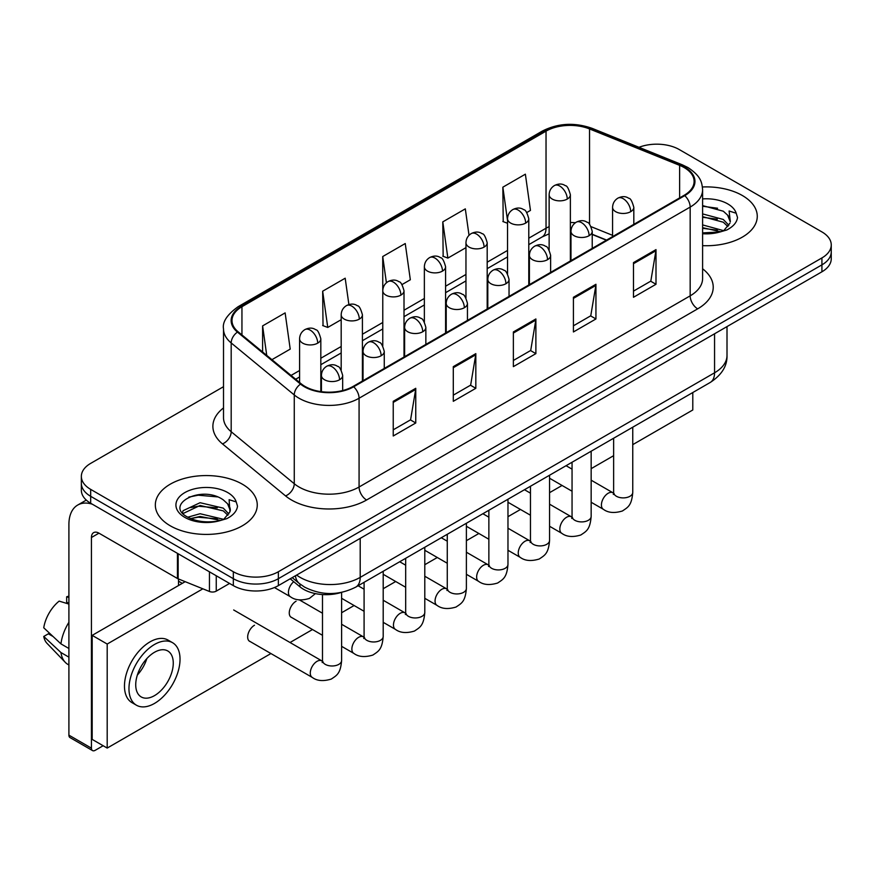 <?xml version="1.0" encoding="UTF-8"?>
<svg xmlns="http://www.w3.org/2000/svg" width="875" height="875" viewBox="0 0 875 875"><rect width="100%" height="100%" fill="white"/><g stroke="black" fill="none" stroke-linecap="round" stroke-linejoin="round"><path stroke-width="1.31" d="M606.364 240.209L592.222 234.489M341.217 592.462A31.85 18.386 180 0 1 299.972 586.83L290.205 578.78M742.339 195.508A50.958 29.422 0 0 0 702.417 186.977A50.958 29.422 0 0 1 742.339 195.508A50.958 29.422 0 0 1 757.269 216.311A50.958 29.422 0 0 0 742.339 195.508M242.331 484.181A50.958 29.422 0 0 0 186.802 477.805A50.958 29.422 0 0 0 155.334 504.995A50.958 29.422 0 0 0 170.264 525.798A50.958 29.422 0 0 0 225.805 532.175A50.958 29.422 0 0 0 257.261 504.995A50.958 29.422 0 0 0 242.331 484.181A50.958 29.422 0 0 0 186.802 477.805A50.958 29.422 0 0 0 155.334 504.995A50.958 29.422 0 0 0 170.264 525.798A50.958 29.422 0 0 0 225.805 532.175A50.958 29.422 0 0 0 257.261 504.995A50.958 29.422 0 0 0 242.331 484.181M684.152 167.552A33.972 19.611 180 0 1 694.105 181.42A33.972 19.611 180 0 1 684.152 195.289L353.073 386.444A33.972 19.611 180 0 1 301.219 383.819L238.142 331.811A33.972 19.611 180 0 1 231.995 320.567A33.972 19.611 180 0 1 241.948 306.698L546.033 131.141A33.972 19.611 180 0 1 589.542 128.942L679.623 165.353A33.972 19.611 180 0 1 684.152 167.552M684.753 167.202A34.825 20.103 0 0 0 680.105 164.948L590.023 128.537A34.825 20.103 0 0 0 545.431 130.791L241.347 306.348A34.825 20.103 0 0 0 237.442 332.095L300.519 384.103A34.825 20.103 0 0 0 353.675 386.783L684.753 195.639A34.825 20.103 0 0 0 684.753 167.202M223.508 386.695L90.683 463.378A31.85 18.386 0 0 0 81.353 476.383L81.353 490.252A31.85 18.386 0 0 0 90.683 503.256L233.33 585.616L233.33 578.681A31.85 18.386 0 0 0 278.37 578.681L821.92 264.863A31.85 18.386 0 0 0 831.25 251.858A31.85 18.386 0 0 1 821.92 264.863L278.37 578.681A31.85 18.386 0 0 1 233.33 578.681L90.683 496.322L233.33 578.681L233.33 571.736A31.85 18.386 0 0 0 278.37 571.736L821.92 257.928A31.85 18.386 0 0 0 831.25 244.923A31.85 18.386 0 0 0 821.92 231.919L679.273 149.559A31.85 18.386 0 0 0 639.002 147.295M81.353 483.317A31.85 18.386 0 0 0 90.683 496.322A31.85 18.386 0 0 1 81.353 483.317M393.236 401.308L393.236 435.991L415.756 422.986L415.756 388.303L393.236 401.308M393.236 429.833L410.583 419.814L415.669 389.462A8.498 4.9 -120 0 0 415.756 388.303M410.43 419.902L415.756 422.986M453.294 366.636L453.294 401.308L475.825 388.303L475.825 353.631L453.294 366.636M453.294 395.161L470.652 385.142L475.727 354.78A8.498 4.9 -120 0 0 475.825 353.631M470.498 385.23L475.825 388.303M633.478 262.609L633.478 297.281L655.998 284.277L655.998 249.605L633.478 262.609M633.478 291.134L650.825 281.116L655.911 250.753A8.498 4.9 -120 0 0 655.998 249.605M650.672 281.203L655.998 284.277M573.42 297.281L573.42 331.964L595.941 318.959L595.941 284.277L573.42 297.281M573.42 325.806L590.767 315.788L595.853 285.436A8.498 4.9 -120 0 0 595.941 284.277M590.614 315.875L595.941 318.959M513.363 331.953L513.363 366.636L535.883 353.631L535.883 318.959L513.363 331.953M513.363 360.478L530.709 350.47L535.795 320.108A8.498 4.9 -120 0 0 535.883 318.959M530.556 350.558L535.883 353.631M702.603 245.656A50.958 29.422 0 0 0 757.269 216.311A50.958 29.422 0 0 1 702.603 245.656M81.353 476.383A31.85 18.386 0 0 0 90.683 489.387L233.33 571.736M271.928 359.669L290.216 349.114L285.13 312.889L262.609 325.894L262.609 351.991M469.022 235.287L465.314 208.863L442.794 221.867L443.155 256.331M526.783 212.537L530.458 210.416L525.372 174.18L502.852 187.184L503.212 221.659M348.895 304.577L345.188 278.206L322.667 291.211L323.028 325.686M402.008 284.572L410.331 279.77L405.245 243.534L382.725 256.539L382.769 291.189M382.725 256.539L386.411 282.778M442.794 221.867L447.869 258.092L465.959 247.658M447.869 258.092L442.794 256.189M507.544 223.278L502.852 221.517M502.852 187.184L507.544 220.664M322.667 291.211L327.753 327.447L341.184 319.692M327.753 327.447L322.667 325.544M262.609 325.894L266.744 355.403M233.33 585.616A31.85 18.386 0 0 0 278.37 585.616L821.92 271.797A31.85 18.386 0 0 0 831.25 258.792L831.25 244.923M702.603 232.903L720.005 231.963L726.742 230.005C733.228 226.68 736.816 222.523 737.527 217.547L736.203 213.238L729.105 211.006L730.308 221.517A23.997 13.858 0 0 0 727.595 215.119L723.297 211.203L702.603 205.603M729.947 223.158L724.084 230.234M702.603 224.908L723.527 230.639M702.603 227.664L720.858 231.777M702.603 213.905L723.275 219.461L728.853 225.258M702.603 216.65L723.275 222.206L727.923 226.57M727.595 215.119L730.286 221.845M702.603 206.27L717.577 208.228M702.603 217.284L717.336 219.177M702.603 228.287L717.336 230.18M229.95 511.842L230.3 510.191A23.997 13.858 0 0 0 227.588 503.792L223.289 499.877C201.173 484.225 164.303 504.645 187.064 516.786C196.35 521.817 207.331 523.108 219.997 520.636L226.734 518.678C233.22 515.353 236.819 511.197 237.53 506.22L236.206 501.911L229.108 499.691L229.939 511.842L224.088 518.908M187.775 517.202L200.091 513.723L223.519 519.312M217.328 518.853L198.198 517.212L190.597 518.591L200.091 516.469L220.861 520.45M182.394 512.75L183.116 510.672L200.091 502.709L223.267 508.134L228.845 513.931M183.05 513.538L200.091 505.466L223.267 510.88L227.927 515.244M227.588 503.792L230.289 510.519M188.792 497.109L198.198 495.195L217.569 496.902M190.564 507.587L198.198 506.209L217.328 507.85M216.245 575.75L216.245 591.139L229.578 583.439M92.269 504.175A42.47 24.522 -120 0 0 77.711 505.05A42.47 24.522 -120 0 0 68.906 524.497L68.906 735.153L91.438 748.158L91.438 537.502A10.62 6.125 60 0 1 93.636 532.634A10.62 6.125 60 0 1 98.941 533.159L177.439 578.484L177.439 553.35M91.438 748.158A5.305 3.062 120 0 0 92.531 750.586L70.011 737.581A5.305 3.062 -60 0 1 68.906 735.153M92.531 750.586A5.305 3.062 120 0 0 95.189 750.323L103.141 745.73M178.522 585.528L178.522 578.977M216.245 591.139A5.305 3.062 180 0 1 209.453 591.478L178.15 578.834A5.305 3.062 180 0 1 177.439 578.484M254.494 625.231A9.559 5.513 120 0 0 254.428 625.275A9.559 5.513 120 0 0 248.183 633.697A9.559 5.513 120 0 0 249.648 641.353A9.559 5.513 120 0 0 250.283 641.637M296.089 601.223A9.559 5.513 120 0 0 296.012 601.256A9.559 5.513 120 0 0 289.778 609.678A9.559 5.513 120 0 0 291.233 617.334A9.559 5.513 120 0 0 291.878 617.619M632.756 444.642L692.792 409.981L692.792 392.547M202.858 588.82L107.198 644.044L107.198 748.07L270.922 653.548M290.03 642.513L312.506 629.53M341.611 612.741L354.102 605.522M383.195 588.722L395.697 581.514M424.791 564.714L437.292 557.495M466.386 540.695L478.877 533.487M507.97 516.688L520.472 509.469M549.566 492.669L562.067 485.461M591.161 468.661L613.637 455.678M185.194 581.678L92.181 635.37L92.181 739.397L107.198 748.07M107.198 644.044L92.181 635.37M652.378 415.877A36.094 20.847 120 0 0 654.5 414.75A36.094 20.847 120 0 0 656.633 413.416M154.503 695.625A26.545 15.323 120 0 0 171.839 672.23A26.545 15.323 120 0 0 167.77 650.967A26.545 15.323 120 0 0 154.503 652.28A26.545 15.323 120 0 0 137.156 675.664A26.545 15.323 120 0 0 141.225 696.938A26.545 15.323 120 0 0 154.503 695.625M137.342 675.052A26.545 15.323 120 0 0 146.869 658.547M68.906 597.461L66.664 596.783L66.664 602.12L68.906 603.411M172.55 642.688L168.044 640.084A36.094 20.847 120 0 0 149.997 641.878A36.094 20.847 120 0 0 126.416 673.684A36.094 20.847 120 0 0 131.939 702.614L136.445 705.217A36.094 20.847 120 0 0 154.503 703.423A36.094 20.847 120 0 0 178.084 671.617A36.094 20.847 120 0 0 172.55 642.688A36.094 20.847 120 0 0 154.503 644.47A36.094 20.847 120 0 0 130.911 676.288A36.094 20.847 120 0 0 136.445 705.217M68.906 622.289A35.033 20.223 120 0 0 60.944 643.88L43.75 627.791A27.606 15.936 120 0 1 59.15 601.114L68.906 604.078M68.906 648.484L60.944 643.88M53.047 636.497L48.366 633.795L43.75 636.464L60.944 652.542L68.906 657.147M60.944 652.542A35.033 20.223 120 0 0 65.264 662.331A35.033 20.223 120 0 0 67.911 664.42L68.906 665M68.906 596.159A27.606 15.936 120 0 0 66.664 596.783M43.75 636.464A27.606 15.936 120 0 0 47.009 643.333L65.264 662.331M299.972 584.008L299.972 586.83M702.603 268.789A53.091 30.647 180 0 1 697.67 308.853L366.581 500.008A10.62 6.125 60 0 1 359.078 487.003L690.167 295.848A42.47 24.522 0 0 0 702.603 278.512L702.603 189.744A42.47 24.522 180 0 1 690.167 207.08A10.62 6.125 -120 0 0 684.753 195.639M366.581 500.008A53.091 30.647 180 0 1 291.506 500.008A53.091 30.647 180 0 1 285.567 495.917L222.491 443.909A53.091 30.647 180 0 1 223.508 407.936M299.02 487.003A42.47 24.522 0 0 0 359.078 487.003L359.078 398.234A42.47 24.522 180 0 1 294.263 394.953L231.186 342.945A42.47 24.522 180 0 1 223.508 328.891L223.508 417.659A42.47 24.522 0 0 0 231.186 431.725L294.263 483.733A42.47 24.522 0 0 0 299.02 487.003M702.603 189.744C701.914 182.448 701.236 176.378 687.969 167.541L682.38 164.839A10.62 4.977 112 0 0 680.105 164.948M682.38 164.839L592.298 128.417C574.711 122.194 558.02 123.102 542.227 131.13A10.62 6.125 60 0 1 545.431 130.791M241.347 306.348A10.62 6.125 -120 0 0 238.142 306.688C227.117 314.606 222.239 322.011 223.508 328.891M237.442 332.095A10.62 7.098 129.5 0 0 231.186 342.945L231.186 431.725A10.62 7.098 -50.5 0 1 222.491 443.909M592.298 128.417A10.62 4.977 112 0 0 590.023 128.537M300.519 384.103A10.62 7.098 129.5 0 0 294.263 394.953L294.263 483.733A10.62 7.098 -50.5 0 1 285.567 495.917M353.675 386.783A10.62 6.125 60 0 1 359.078 398.234L690.167 207.08L690.167 295.848A10.62 6.125 60 0 0 697.67 308.853M278.37 571.736L278.37 585.616M821.92 257.928L821.92 271.797M90.683 489.387L90.683 503.256M241.948 306.698L241.948 334.95M679.623 165.353L679.623 197.914M589.542 128.942L589.542 224.306M612.577 235.342L591.139 226.68M575.411 222.731A33.972 19.611 0 0 0 570.369 222.48M549.139 226.636A33.972 19.611 0 0 0 546.033 228.233L528.784 238.186M546.033 131.141L546.033 228.233A19.108 11.036 60 0 1 542.073 236.983L528.784 244.65M507.544 250.447L487.189 262.194M465.959 274.455L445.594 286.213M424.364 298.473L404.009 310.22M382.769 322.481L362.414 334.239M341.184 346.5L320.819 358.247M299.589 370.508L291.047 375.441M606.594 240.067L593.337 234.708A19.108 8.947 -68 0 1 592.222 234.041M513.363 333.058L535.795 320.108M573.42 298.386L595.853 285.436M633.478 263.703L655.911 250.753M453.294 367.73L475.727 354.78M393.236 402.413L415.669 389.462M296.625 575.072A42.47 24.522 0 0 0 300.147 577.38A42.47 24.522 0 0 0 360.205 577.38L714.558 372.794A42.47 24.522 0 0 0 727.005 355.458C727.311 365.991 721.7 375.014 710.161 382.506L355.808 587.092A21.23 12.261 60 0 0 360.205 577.38L360.205 538.366M714.558 333.78L714.558 372.794A21.23 12.261 60 0 1 710.161 382.506M295.466 575.739A21.23 14.208 129.5 0 0 299.272 583.45L292.206 577.631M630.7 211.673A10.62 6.125 0 0 0 633.817 207.342C632.133 201.206 630.448 198.188 628.775 198.308C625.702 196.142 622.07 196.088 617.892 198.144A10.62 6.125 60 0 1 623.197 198.669A10.62 6.125 -120 0 1 630.7 211.673A10.62 6.125 0 0 1 615.683 211.673A10.62 6.125 0 0 1 612.577 207.342C612.741 203.317 614.513 200.255 617.892 198.144M591.161 502.261L603.4 509.327A9.559 5.513 -60 0 1 601.934 501.67A9.559 5.513 -60 0 1 608.18 493.248A9.559 5.513 -60 0 1 608.606 493.019A9.559 5.513 -60 0 1 612.959 492.778L591.161 480.189M614.184 493.741L613.331 494.441L613.637 492.384A9.559 5.513 -0 0 0 616.438 496.278A9.559 5.513 -0 0 0 629.519 496.519A9.559 5.513 -0 0 0 632.756 492.384C631.663 505.859 627.78 507.292 622.442 510.978C614.458 513.406 608.114 512.848 603.4 509.327M567.262 199.062A10.62 6.125 0 0 0 570.369 194.731C568.695 188.595 567.011 185.577 565.337 185.697C562.264 183.531 558.633 183.477 554.444 185.533A10.62 6.125 60 0 1 559.759 186.058A10.62 6.125 -120 0 1 567.262 199.062A10.62 6.125 0 0 1 552.245 199.062A10.62 6.125 0 0 1 549.139 194.731C549.303 190.706 551.064 187.644 554.444 185.533M589.116 235.692A10.62 6.125 0 0 0 592.222 231.35C590.537 225.214 588.853 222.206 587.18 222.327C584.106 220.15 580.475 220.106 576.297 222.162A10.62 6.125 60 0 1 581.602 222.688A10.62 6.125 -120 0 1 589.116 235.692A10.62 6.125 0 0 1 574.098 235.692A10.62 6.125 0 0 1 570.981 231.35C571.145 227.325 572.917 224.262 576.297 222.162M549.566 526.269L561.816 533.334A9.559 5.513 -60 0 1 560.35 525.678A9.559 5.513 -60 0 1 566.584 517.256A9.559 5.513 -60 0 1 567.011 517.027A9.559 5.513 -60 0 1 571.364 516.786L549.566 504.197M572.6 517.748L571.736 518.459L572.053 516.392A9.559 5.513 -0 0 0 574.842 520.297A9.559 5.513 -0 0 0 587.923 520.527A9.559 5.513 -0 0 0 591.161 516.392C590.078 529.867 586.184 531.311 580.847 534.986C572.862 537.414 566.519 536.867 561.816 533.334M547.52 259.7A10.62 6.125 0 0 0 550.627 255.369C548.942 249.233 547.269 246.214 545.595 246.334C542.511 244.169 538.891 244.114 534.702 246.17A10.62 6.125 60 0 1 540.006 246.695A10.62 6.125 -120 0 1 547.52 259.7A10.62 6.125 0 0 1 532.503 259.7A10.62 6.125 0 0 1 529.397 255.369C529.55 251.344 531.322 248.281 534.702 246.17M507.97 550.277L520.22 557.353A9.559 5.513 -60 0 1 518.755 549.697A9.559 5.513 -60 0 1 525 541.275A9.559 5.513 -60 0 1 525.416 541.045A9.559 5.513 -60 0 1 529.769 540.805L507.97 528.216M531.005 541.767L530.152 542.467L530.458 540.411A9.559 5.513 -0 0 0 533.258 544.305A9.559 5.513 -0 0 0 546.328 544.545A9.559 5.513 -0 0 0 549.566 540.411C548.483 553.886 544.6 555.319 539.263 559.005C531.267 561.433 524.923 560.875 520.22 557.353M505.925 283.719A10.62 6.125 0 0 0 509.042 279.377C507.358 273.241 505.673 270.233 504 270.342C500.927 268.177 497.295 268.133 493.106 270.189A10.62 6.125 60 0 1 498.422 270.714A10.62 6.125 -120 0 1 505.925 283.719A10.62 6.125 0 0 1 490.908 283.719A10.62 6.125 0 0 1 487.802 279.377C487.966 275.352 489.727 272.289 493.106 270.189M466.386 574.295L478.625 581.361A9.559 5.513 -60 0 1 477.159 573.705A9.559 5.513 -60 0 1 483.405 565.283A9.559 5.513 -60 0 1 483.831 565.053A9.559 5.513 -60 0 1 488.184 564.812L466.386 552.223M489.409 565.775L488.556 566.486L488.862 564.419A9.559 5.513 -0 0 0 491.662 568.323A9.559 5.513 -0 0 0 504.744 568.553A9.559 5.513 -0 0 0 507.97 564.419C506.887 577.894 503.005 579.337 497.667 583.012C489.683 585.441 483.339 584.894 478.625 581.361M464.341 307.727A10.62 6.125 0 0 0 467.447 303.395C465.762 297.259 464.078 294.241 462.405 294.361C459.331 292.195 455.7 292.141 451.522 294.197A10.62 6.125 60 0 1 456.827 294.722A10.62 6.125 -120 0 1 464.341 307.727A10.62 6.125 0 0 1 449.323 307.727A10.62 6.125 0 0 1 446.206 303.395C446.37 299.37 448.142 296.308 451.522 294.197M424.791 598.303L437.03 605.38A9.559 5.513 -60 0 1 435.575 597.723A9.559 5.513 -60 0 1 441.809 589.302A9.559 5.513 -60 0 1 442.236 589.072A9.559 5.513 -60 0 1 446.589 588.82L424.791 576.242M447.825 589.794L446.961 590.494L447.267 588.427A9.559 5.513 -0 0 0 450.067 592.331A9.559 5.513 -0 0 0 463.148 592.572A9.559 5.513 -0 0 0 466.386 588.427C465.292 601.902 461.409 603.345 456.072 607.02C448.088 609.448 441.744 608.902 437.03 605.38M525.667 223.081A10.62 6.125 0 0 0 528.784 218.739C527.1 212.603 525.416 209.595 523.742 209.705C520.669 207.539 517.038 207.484 512.859 209.552A10.62 6.125 60 0 1 518.164 210.077A10.62 6.125 -120 0 1 525.667 223.081A10.62 6.125 0 0 1 510.661 223.081A10.62 6.125 0 0 1 507.544 218.739C507.708 214.714 509.48 211.652 512.859 209.552M484.083 247.089A10.62 6.125 0 0 0 487.189 242.758C485.505 236.611 483.831 233.603 482.147 233.723C479.073 231.558 475.442 231.503 471.264 233.559A10.62 6.125 60 0 1 476.569 234.084A10.62 6.125 -120 0 1 484.083 247.089A10.62 6.125 0 0 1 469.066 247.089A10.62 6.125 0 0 1 465.959 242.758C466.113 238.733 467.884 235.67 471.264 233.559M442.488 271.097A10.62 6.125 0 0 0 445.594 266.766C443.92 260.63 442.236 257.622 440.562 257.731C437.489 255.566 433.858 255.511 429.669 257.567A10.62 6.125 60 0 1 434.984 258.103A10.62 6.125 -120 0 1 442.488 271.097A10.62 6.125 0 0 1 427.47 271.097A10.62 6.125 0 0 1 424.364 266.766C424.528 262.741 426.289 259.678 429.669 257.567M736.203 213.238A30.373 17.533 0 0 0 727.781 203.919A30.373 17.533 0 0 0 702.603 198.909M702.603 233.723A30.373 17.533 0 0 0 720.005 231.963M236.206 501.911A30.373 17.533 0 0 0 227.773 492.592A30.373 17.533 0 0 0 184.822 492.592A30.373 17.533 0 0 0 184.822 517.388A30.373 17.533 0 0 0 219.997 520.636M91.438 537.502L98.941 533.17M178.15 553.755L178.15 578.834M209.453 591.478L209.453 571.823M422.745 331.745A10.62 6.125 0 0 0 425.852 327.403C424.167 321.267 422.494 318.259 420.809 318.369C417.736 316.203 414.116 316.148 409.927 318.216A10.62 6.125 60 0 1 415.231 318.741A10.62 6.125 -120 0 1 422.745 331.745A10.62 6.125 0 0 1 407.728 331.745A10.62 6.125 0 0 1 404.622 327.403C404.775 323.378 406.547 320.316 409.927 318.216M383.195 622.322L395.445 629.388A9.559 5.513 -60 0 1 393.98 621.731A9.559 5.513 -60 0 1 400.225 613.309A9.559 5.513 -60 0 1 400.641 613.08A9.559 5.513 -60 0 1 404.994 612.839L383.195 600.25M406.23 613.802L405.377 614.513L405.683 612.445A9.559 5.513 -0 0 0 408.483 616.35A9.559 5.513 -0 0 0 421.553 616.58A9.559 5.513 -0 0 0 424.791 612.445C423.708 625.92 419.825 627.364 414.487 631.039C406.492 633.467 400.148 632.92 395.445 629.388M381.15 355.753A10.62 6.125 0 0 0 384.256 351.422C382.583 345.275 380.898 342.267 379.225 342.388C376.152 340.222 372.52 340.167 368.331 342.223A10.62 6.125 60 0 1 373.647 342.748A10.62 6.125 -120 0 1 381.15 355.753A10.62 6.125 0 0 1 366.133 355.753A10.62 6.125 0 0 1 363.027 351.422C363.191 347.397 364.952 344.334 368.331 342.223M341.611 646.33L353.85 653.406A9.559 5.513 -60 0 1 352.384 645.75A9.559 5.513 -60 0 1 358.63 637.328A9.559 5.513 -60 0 1 359.056 637.098A9.559 5.513 -60 0 1 363.409 636.847L341.611 624.269M364.634 637.809L363.781 638.52L364.087 636.453A9.559 5.513 -0 0 0 366.887 640.358A9.559 5.513 -0 0 0 379.958 640.598A9.559 5.513 -0 0 0 383.195 636.453C382.113 649.928 378.23 651.372 372.892 655.047C364.908 657.475 358.553 656.928 353.85 653.406M339.555 379.772A10.62 6.125 0 0 0 342.672 375.43C340.988 369.294 339.303 366.286 337.63 366.395C334.556 364.23 330.925 364.175 326.747 366.242A10.62 6.125 60 0 1 332.052 366.767A10.62 6.125 -120 0 1 339.555 379.772A10.62 6.125 0 0 1 324.548 379.772A10.62 6.125 0 0 1 321.431 375.43C321.595 371.405 323.367 368.342 326.747 366.242M249.091 640.938L312.255 677.414A9.559 5.513 -60 0 1 310.789 669.758A9.559 5.513 -60 0 1 317.034 661.336A9.559 5.513 -60 0 1 317.461 661.106A9.559 5.513 -60 0 1 321.814 660.866L233.68 609.973M323.039 661.828L322.186 662.539L322.492 660.472A9.559 5.513 -0 0 0 325.292 664.377A9.559 5.513 -0 0 0 338.373 664.606A9.559 5.513 -0 0 0 341.611 660.472C340.517 673.947 336.634 675.391 331.297 679.066C323.312 681.494 316.969 680.947 312.255 677.414M400.892 295.116A10.62 6.125 0 0 0 404.009 290.784C402.325 284.637 400.641 281.63 398.967 281.75C395.894 279.584 392.262 279.53 388.084 281.586A10.62 6.125 60 0 1 393.389 282.111A10.62 6.125 -120 0 1 400.892 295.116A10.62 6.125 0 0 1 385.886 295.116A10.62 6.125 0 0 1 382.769 290.784C382.933 286.759 384.705 283.686 388.084 281.586M359.308 319.123A10.62 6.125 0 0 0 362.414 314.792C360.73 308.656 359.056 305.648 357.372 305.758C354.298 303.592 350.667 303.537 346.489 305.594A10.62 6.125 60 0 1 351.794 306.119A10.62 6.125 -120 0 1 359.308 319.123A10.62 6.125 0 0 1 344.291 319.123A10.62 6.125 0 0 1 341.184 314.792C341.337 310.767 343.109 307.705 346.489 305.594M317.713 343.142A10.62 6.125 0 0 0 320.819 338.811C319.134 332.664 317.461 329.656 315.788 329.777C312.703 327.611 309.083 327.556 304.894 329.613A10.62 6.125 60 0 1 310.209 330.137A10.62 6.125 -120 0 1 317.713 343.142A10.62 6.125 0 0 1 302.695 343.142A10.62 6.125 0 0 1 299.589 338.811C299.742 334.786 301.514 331.712 304.894 329.613M315.405 593.622L309.455 598.402C301.47 600.83 295.116 600.283 290.412 596.75A9.559 5.513 -60 0 1 288.433 592.375A9.559 5.513 -60 0 1 293.738 581.7M542.227 131.13L238.142 306.688M593.337 234.708L592.222 234.27M571.014 230.562L570.369 230.562M549.139 233.822L542.073 236.983M507.544 256.911L487.189 268.658M465.959 280.919L445.594 292.677M424.364 304.938L404.009 316.684M382.769 328.945L362.414 340.703M341.184 352.964L320.819 364.711M299.589 376.972L295.662 379.236M355.808 587.092C338.723 595.678 321.628 595.678 304.544 587.092L299.272 583.45M727.005 355.458L727.005 326.594M613.616 493.117L612.959 492.778M632.756 427.208L632.756 492.384M633.817 224.361L633.817 207.342M572.053 491.225L549.566 478.242M613.637 438.244L613.637 492.384M612.577 236.622L612.577 207.342M572.053 469.153L566.07 465.708M570.369 260.98L570.369 194.731M549.139 249.944L549.139 194.731M572.02 517.136L571.364 516.786M591.161 451.216L591.161 516.392M592.222 248.369L592.222 231.35M530.458 515.233L507.97 502.261M572.053 462.252L572.053 516.392M570.981 260.63L570.981 231.35M530.458 493.172L524.475 489.716M530.425 541.144L529.769 540.805M549.566 475.234L549.566 540.411M550.627 272.387L550.627 255.369M488.862 539.252L466.386 526.269M530.458 486.27L530.458 540.411M529.397 284.648L529.397 255.369M488.862 517.18L482.891 513.734M488.841 565.152L488.184 564.812M507.97 499.242L507.97 564.419M509.042 296.395L509.042 279.377M447.267 563.259L424.791 550.277M488.862 510.278L488.862 564.419M487.802 308.656L487.802 279.377M447.267 541.198L441.295 537.742M447.245 589.17L446.589 588.82M466.386 523.261L466.386 588.427M467.447 320.414L467.447 303.395M405.683 587.278L383.195 574.295M447.267 534.286L447.267 588.427M446.206 332.664L446.206 303.395M405.683 565.206L399.7 561.75M528.784 284.998L528.784 218.739M507.544 273.962L507.544 218.739M487.189 309.006L487.189 242.758M465.959 297.97L465.959 242.758M445.594 333.025L445.594 266.766M424.364 321.978L424.364 266.766M77.711 505.05L86.297 500.095M405.65 613.178L404.994 612.839M424.791 547.269L424.791 612.445M425.852 344.422L425.852 327.403M364.087 611.286L341.611 598.303M405.683 558.305L405.683 612.445M404.622 356.683L404.622 327.403M364.087 589.214L358.116 585.769M364.055 637.197L363.409 636.847M383.195 571.288L383.195 636.453M384.256 368.43L384.256 351.422M322.492 635.305L290.675 616.93M364.087 582.312L364.087 636.453M363.027 380.691L363.027 351.422M322.492 613.233L299.436 599.922M322.47 661.205L321.814 660.866M341.611 592.386L341.611 660.472M342.672 390.545L342.672 375.43M322.492 594.562L322.492 660.472M321.431 391.683L321.431 375.43M178.522 581.197L182.273 583.363M404.009 357.033L404.009 290.784M382.769 345.997L382.769 290.784M362.414 381.052L362.414 314.792M341.184 370.005L341.184 314.792M320.819 391.606L320.819 338.811M290.412 596.75L274.455 587.541M299.589 382.473L299.589 338.811"/></g></svg>
